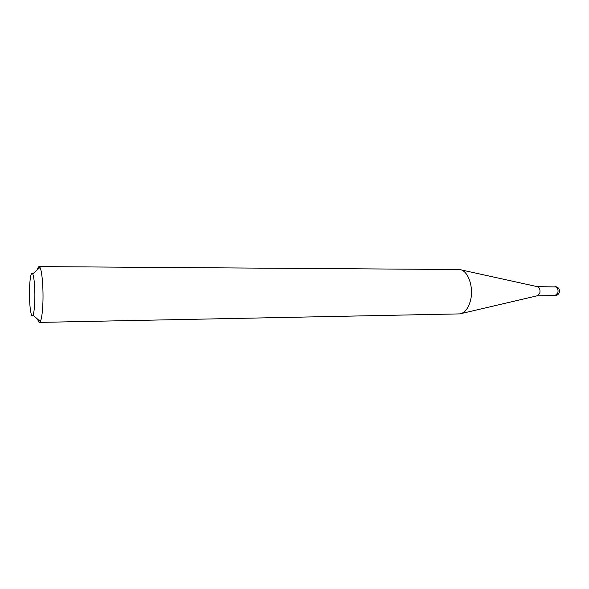 <?xml version="1.0" encoding="UTF-8"?>
<svg xmlns="http://www.w3.org/2000/svg" width="589" height="589" viewBox="0 0 589 589"><rect width="100%" height="100%" fill="white"/><g stroke="black" fill="none" stroke-linecap="round" stroke-linejoin="round"><path stroke-width="0.88" d="M461.121 269.895L537.308 286.652C539.539 287.469 540.385 289.589 539.833 293.013L537.367 295.759L461.408 313.517M37.335 269.799C37.873 267.693 38.447 266.626 39.073 266.596L459.479 269.534C467.828 269.821 474.101 287.108 470.456 300.662C468.27 308.607 464.706 313.024 459.773 313.9L39.441 322.404C38.815 322.389 38.226 321.322 37.667 319.223M29.612 286.283C28.795 301.362 30.9 320.026 32.977 315.137C33.794 313.311 34.368 309.321 34.699 303.151C35.325 291.629 34.28 276.69 32.704 273.944C31.232 272.008 30.201 276.116 29.612 286.283M39.073 266.596L39.986 267.435C42.18 270.903 43.645 290.649 42.761 305.853C42.29 313.981 41.48 319.216 40.346 321.557L39.441 322.404M537.308 295.774L555.096 295.604L557.842 292.873C558.387 290.23 557.842 288.257 556.215 286.931L537.242 286.644M555.096 295.604C557.128 295.479 558.534 294.471 559.307 292.578M32.977 315.137L40.346 321.557M32.704 273.944L39.986 267.435M559.484 291.908C559.646 288.75 558.158 286.976 555.029 286.578"/></g></svg>
